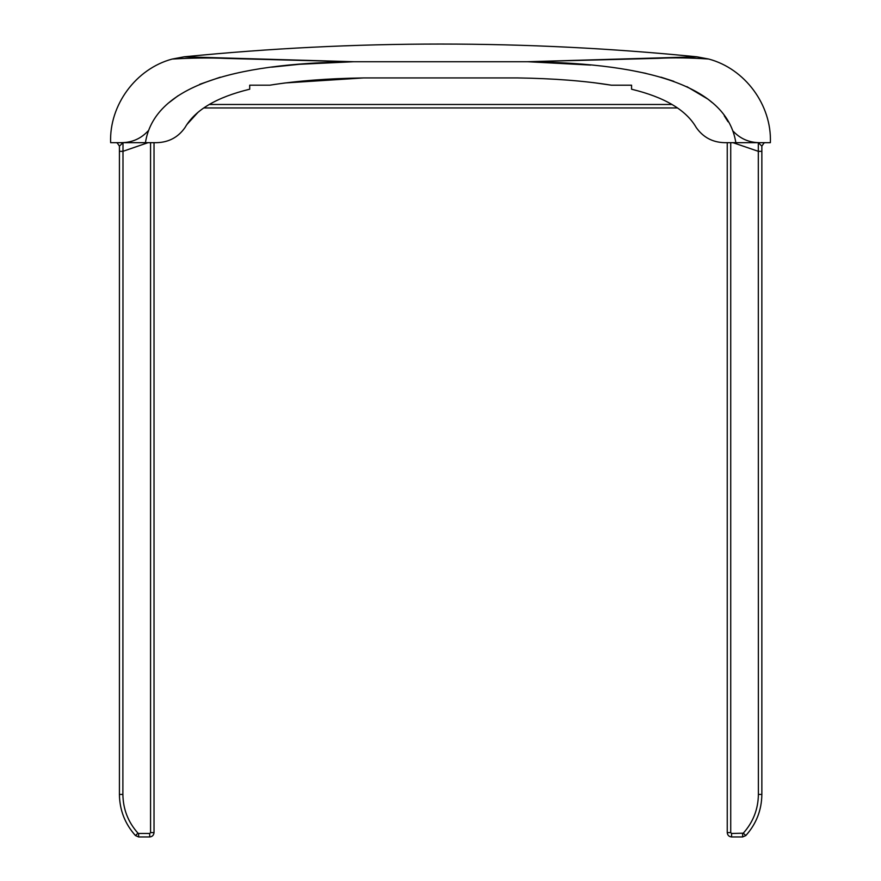 <?xml version="1.0" encoding="UTF-8"?>
<svg xmlns="http://www.w3.org/2000/svg" width="881" height="881" viewBox="0 0 881 881"><rect width="100%" height="100%" fill="white"/><g stroke="black" fill="none" stroke-linecap="round" stroke-linejoin="round"><path stroke-width="1.32" d="M764.047 142.92L765.336 142.667L764.047 142.909L761.856 146.136L761.856 151.345L761.856 146.147L758.31 142.678L758.387 794.431C758.189 809.243 753.145 822.16 743.278 833.195L731.582 833.481L730.723 832.611L730.723 142.667M527.686 61.747L657.931 58.333C673.139 57.529 690.043 57.761 708.643 59.027C744.93 68.608 771.855 105.004 770.368 142.667L735.844 142.667C727.177 87.659 652.303 63.212 527.686 61.747L353.589 61.747C228.972 63.212 154.098 87.659 145.431 142.667L156.752 142.667C168.723 142.348 178.149 137.315 185.021 127.547C195.086 109.982 216.649 97.196 249.708 89.212L249.708 85.193L269.839 85.193C296.545 80.887 327.765 78.464 363.512 77.935L517.753 77.935C553.499 78.464 584.731 80.887 611.425 85.193L631.567 85.193L631.567 89.223C664.615 97.207 686.178 109.982 696.243 127.547C703.137 137.315 712.553 142.359 724.512 142.667L735.844 142.667M148.074 142.667L122.888 151.334L119.42 151.334L119.42 146.136L119.42 794.431L122.888 794.431L122.999 142.678L119.42 146.136L117.228 142.909L115.951 142.667L117.228 142.92M119.42 794.431C119.629 810.135 124.97 823.845 135.443 835.551L138.636 836.95L149.693 836.95C152.314 836.675 153.757 835.232 154.032 832.611L154.032 142.667M203.808 107.956L677.467 107.956M727.243 142.667L727.243 832.611C727.519 835.232 728.972 836.675 731.582 836.95L742.639 836.95L745.833 835.551C756.305 823.845 761.647 810.135 761.856 794.431L761.856 151.345L758.387 151.345L732.959 142.667M354.404 61.747L184.151 56.813L172.158 59.071C135.96 68.729 109.156 105.059 110.632 142.667L145.431 142.667M696.904 56.813L526.871 61.747M708.643 59.027L696.893 56.813C525.979 39.799 355.065 39.799 184.151 56.813M172.158 59.071C191.673 57.904 209.524 57.683 225.701 58.41L352.741 61.769L299.331 64.302L271.667 67.154M169.35 102.372L178.05 95.754M199.756 84.29L220.272 77.198M528.545 61.769L590.578 65.073M632.062 70.568L645.993 73.376M660.915 77.165L673.877 81.338M686.894 86.646L708.038 99.201L712.123 102.548M724.237 115.774L728.08 121.787M631.611 85.204L611.48 85.215M593.199 82.594L611.425 85.204M273.76 84.554L285.224 82.946L363.512 77.935M186.959 124.463L197.84 112.504M246.801 89.928L249.708 89.223M135.443 835.551L137.998 833.195C128.13 822.16 123.098 809.243 122.888 794.431M138.636 836.95L138.636 833.481L137.998 833.195M149.693 836.95L149.693 833.481L138.636 833.481M154.032 832.611L150.563 832.611L149.693 833.481M150.563 142.667L150.563 832.611M672.005 104.487L209.26 104.487M727.243 832.611L730.723 832.611M731.582 836.95L731.582 833.481M742.639 836.95L742.639 833.481M745.833 835.551L743.278 833.195M761.856 794.431L758.387 794.431M148.03 131.005C140.96 138.592 132.238 142.48 121.875 142.667M759.147 142.667C748.927 142.491 740.282 138.691 733.245 131.28"/></g></svg>
